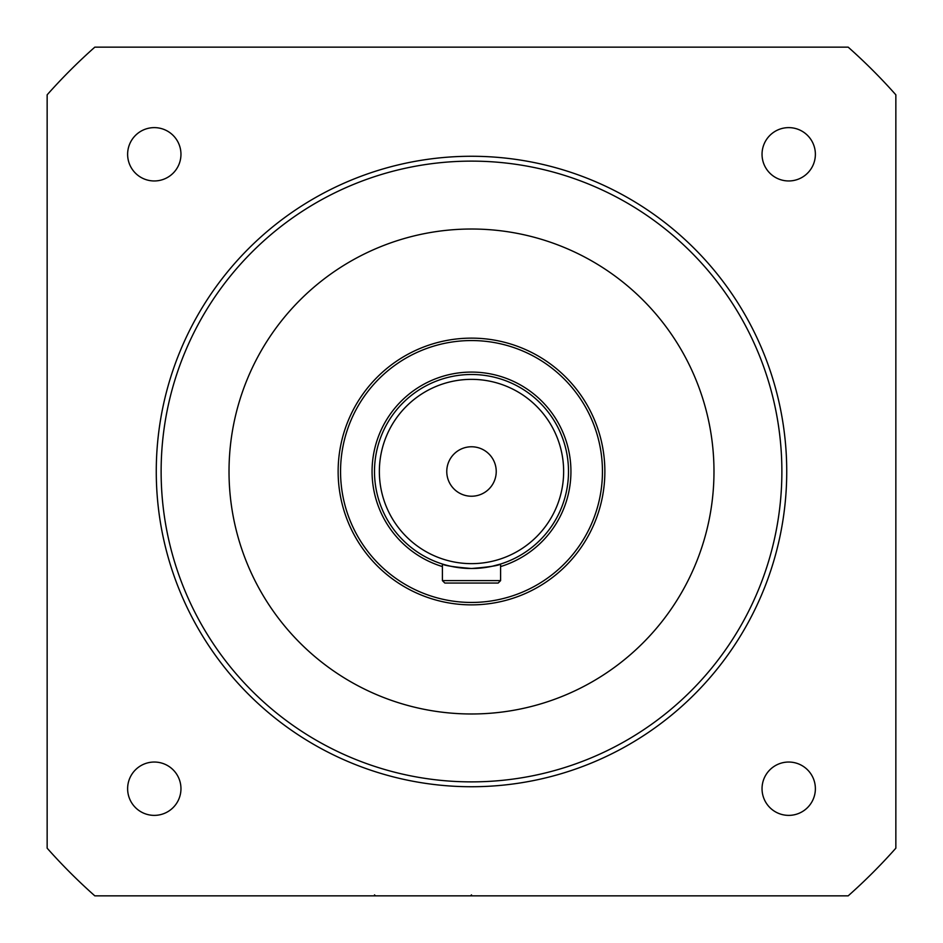 <?xml version="1.0" encoding="UTF-8"?>
<svg xmlns="http://www.w3.org/2000/svg" width="943" height="943" viewBox="0 0 943 943"><rect width="100%" height="100%" fill="white"/><g stroke="black" fill="none" stroke-linecap="round" stroke-linejoin="round"><path stroke-width="1.41" d="M471.5 781.877A310.377 310.377 0 0 0 781.877 471.5A310.377 310.377 0 0 0 471.5 161.123A310.377 310.377 0 0 0 161.123 471.5A310.377 310.377 0 0 0 471.5 781.877M471.5 156.267A315.233 315.233 0 0 1 786.733 471.5A315.233 315.233 0 0 1 471.5 786.733A315.233 315.233 0 0 1 156.267 471.5A315.233 315.233 0 0 1 471.5 156.267M154.298 127.623A26.675 26.675 0 0 0 127.623 154.298A26.675 26.675 0 0 0 154.298 180.962A26.675 26.675 0 0 0 180.962 154.298A26.675 26.675 0 0 0 154.298 127.623M154.298 762.038A26.675 26.675 0 0 0 127.623 788.702A26.675 26.675 0 0 0 154.298 815.377A26.675 26.675 0 0 0 180.962 788.702A26.675 26.675 0 0 0 154.298 762.038M788.702 762.038A26.675 26.675 0 0 0 762.038 788.702A26.675 26.675 0 0 0 788.702 815.377A26.675 26.675 0 0 0 815.377 788.702A26.675 26.675 0 0 0 788.702 762.038M788.702 127.623A26.675 26.675 0 0 0 762.038 154.298A26.675 26.675 0 0 0 788.702 180.962A26.675 26.675 0 0 0 815.377 154.298A26.675 26.675 0 0 0 788.702 127.623M471.5 229.019A242.481 242.481 0 0 0 229.019 471.5A242.481 242.481 0 0 0 471.5 713.981A242.481 242.481 0 0 0 713.981 471.5A242.481 242.481 0 0 0 471.5 229.019M848.181 895.85A567.415 567.415 0 0 0 895.85 848.181L895.85 94.819A567.415 567.415 0 0 0 848.181 47.15L94.819 47.15A567.415 567.415 0 0 0 47.15 94.819L47.15 848.181A567.415 567.415 0 0 0 94.819 895.85L848.181 895.85M471.5 446.77A24.73 24.73 0 0 0 446.77 471.5A24.73 24.73 0 0 0 471.5 496.23A24.73 24.73 0 0 0 496.23 471.5A24.73 24.73 0 0 0 471.5 446.77M500.603 580.617L498.175 583.045L444.825 583.045L442.397 580.617L500.603 580.617L500.603 564.032L492.222 566.26M442.397 580.617L442.397 564.032C444.129 565.541 453.819 567.038 471.5 568.499A96.999 96.999 0 0 0 568.499 471.5A96.999 96.999 0 0 0 471.5 374.501A96.999 96.999 0 0 0 374.501 471.5A96.999 96.999 0 0 0 471.5 568.499C489.181 567.038 498.882 565.541 500.603 564.032M471.5 602.447A130.947 130.947 0 0 0 602.447 471.5A130.947 130.947 0 0 0 471.5 340.553A130.947 130.947 0 0 0 340.553 471.5A130.947 130.947 0 0 0 471.5 602.447M471.5 604.864A133.364 133.364 0 0 0 604.864 471.5A133.364 133.364 0 0 0 471.5 338.136A133.364 133.364 0 0 0 338.136 471.5A133.364 133.364 0 0 0 471.5 604.864M482.191 567.898L477.205 568.323M471.5 563.643A92.143 92.143 0 0 0 563.643 471.5A92.143 92.143 0 0 0 471.5 379.357A92.143 92.143 0 0 0 379.357 471.5A92.143 92.143 0 0 0 471.5 563.643M500.603 566.566A99.416 99.416 0 0 0 471.5 372.084A99.416 99.416 0 0 0 442.397 566.566M471.5 374.501A96.999 96.999 0 0 0 374.501 471.5A96.999 96.999 0 0 0 471.5 568.499M374.501 894.883L375.479 895.85M471.5 894.883L470.533 895.85"/></g></svg>
